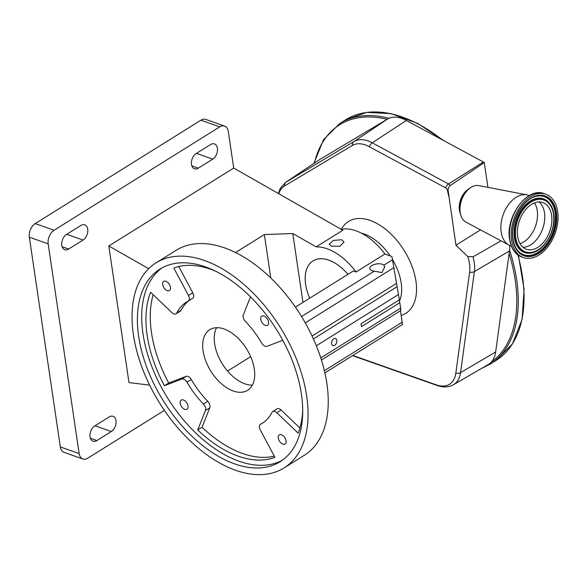 <?xml version="1.0" encoding="UTF-8"?>
<svg xmlns="http://www.w3.org/2000/svg" width="587" height="587" viewBox="0 0 587 587"><rect width="100%" height="100%" fill="white"/><g stroke="black" fill="none" stroke-linecap="round" stroke-linejoin="round"><path stroke-width="0.88" d="M500.99 240.839L473.019 256.835A35.352 20.831 58 0 1 474.391 271.598L460.568 372.613A35.352 20.831 58 0 1 453.457 384.712L488.274 364.527A36.658 21.594 -122 0 0 491.356 362.04A36.658 21.594 -122 0 0 495.648 351.98L509.472 250.965A36.658 21.594 -122 0 0 509.699 245.469M473.019 256.835L467.758 256.497A32.865 19.364 58 0 1 469.629 272.177L455.813 373.193A32.865 19.364 58 0 1 436.368 384.889L352.86 355.458M467.758 256.497L455.952 245.219L480.518 229.899M487.929 187.356L484.275 162.584L450.346 185.492A5.254 2.957 -122.2 0 0 448.527 183.958L483.409 162.005L484.275 162.584M455.952 245.219L448.138 190.592A4.131 2.686 -70.5 0 1 450.346 185.492M469.292 188.632A16.289 10.581 109.5 0 0 459.43 210.183A16.289 10.581 109.5 0 0 460.406 213.727M529.283 195.581L528.513 195.31A26.804 17.405 109.5 0 0 526.869 194.862L478.831 185.602A19.444 12.628 109.5 0 0 466.738 191.12A19.444 12.628 109.5 0 0 459.981 210.183A19.444 12.628 109.5 0 0 460.201 212.575A19.444 12.628 109.5 0 0 465.895 222.084L509.046 245.146A26.804 17.405 109.5 0 0 510.609 245.836L511.372 246.107M526.869 194.862A26.804 17.405 109.5 0 0 507.85 205.501A26.804 17.405 109.5 0 0 501.188 232.034A26.804 17.405 109.5 0 0 509.046 245.146M557.65 211.547A33.584 21.814 109.5 0 0 545.844 194.26A33.584 21.814 109.5 0 0 520.867 205.751A33.584 21.814 109.5 0 0 511.607 240.274A33.584 21.814 109.5 0 0 523.413 257.561A33.584 21.814 109.5 0 0 548.39 246.07A33.584 21.814 109.5 0 0 557.65 211.547M551.597 215.326A24.749 16.076 109.5 0 0 542.894 202.581A24.749 16.076 109.5 0 0 524.485 211.056A24.749 16.076 109.5 0 0 517.661 236.495A24.749 16.076 109.5 0 0 526.363 249.24A24.749 16.076 109.5 0 0 544.773 240.773A24.749 16.076 109.5 0 0 551.597 215.326M483.409 162.005L406.365 120.46A36.658 21.594 -122 0 0 387.508 119.08L319.651 159.591A36.658 21.594 -122 0 0 319.086 159.943L285.649 182.337A35.352 20.831 58 0 1 286.192 181.999A5.254 4.248 59.2 0 0 284.526 185.969L352.383 145.459A32.865 19.364 58 0 1 365.378 144.945A32.865 19.364 58 0 1 369.296 146.699L445.577 187.833A2.766 1.629 58 0 1 447.558 190.636A5.254 2.304 -11.1 0 0 448.138 190.592M447.558 190.636A240.406 141.65 -122 0 0 448.717 196.249M278.781 193.739A32.865 19.364 58 0 1 284.526 185.969M341.216 229.326A52.551 30.964 58 0 1 355.986 230.801A52.551 30.964 58 0 1 384.903 254.017L391.903 256.497L399.38 299.847L361.034 323.767L361.46 326.658L399.806 302.738L400.605 308.131C400.958 310.677 400.936 311.117 400.532 309.466M295.4 307.118L353.293 271.003L356.082 271.994A52.551 30.964 58 0 0 327.164 248.785A52.551 30.964 58 0 0 316.18 246.878L342.837 230.251L233.714 168.058L228.321 131.503A10.507 6.824 109.5 0 0 224.623 126.088A10.507 6.824 109.5 0 0 219.765 126.88L54.041 230.258A10.507 6.824 109.5 0 0 48.185 243.876L79.15 453.597A10.507 6.824 109.5 0 0 82.848 459.005A10.507 6.824 109.5 0 0 87.705 458.22L164.397 410.379M341.685 239.731L333.431 240.406L329.138 244.243L331.384 246.151L339.756 246.283L343.997 242.049L341.685 239.731M347.974 274.32A39.454 23.245 -122 0 0 328.845 260.151A39.454 23.245 -122 0 0 313.018 260.899A39.454 23.245 -122 0 0 309.701 298.196A39.417 23.223 -122 0 1 313.04 260.929A39.417 23.223 -122 0 1 328.852 260.18A39.417 23.223 -122 0 1 347.952 274.334M148.68 268.699L108.808 245.975L128.986 382.585L149.648 385.138M227.565 371.072L250.671 356.661M212.729 159.15A8.409 5.459 109.5 0 0 217.417 148.262A8.409 5.459 109.5 0 0 214.46 143.932A8.409 5.459 109.5 0 0 210.572 144.563L196.161 153.552A8.409 5.459 109.5 0 0 191.45 161.785A8.409 5.459 109.5 0 0 194.429 168.77A8.409 5.459 109.5 0 0 198.318 168.146L212.729 159.15L196.44 153.383M83.031 240.061A8.409 5.459 109.5 0 0 87.72 229.172A8.409 5.459 109.5 0 0 84.763 224.843A8.409 5.459 109.5 0 0 80.874 225.474L66.463 234.462A8.409 5.459 109.5 0 0 61.752 242.695A8.409 5.459 109.5 0 0 64.731 249.68A8.409 5.459 109.5 0 0 68.62 249.049L83.031 240.061L66.742 234.286M94.742 425.942A8.409 5.459 109.5 0 0 90.024 434.182A8.409 5.459 109.5 0 0 93.01 441.167A8.409 5.459 109.5 0 0 96.892 440.536L111.303 431.54A8.409 5.459 109.5 0 0 115.991 420.652A8.409 5.459 109.5 0 0 113.034 416.322A8.409 5.459 109.5 0 0 109.153 416.953L94.742 425.942M108.808 245.975L233.714 168.058M48.185 243.876L29.35 237.199A10.507 6.824 -70.5 0 1 35.213 223.588L54.041 230.258M219.765 126.88L200.937 120.203L35.213 223.588M82.848 459.005L64.012 452.335A10.507 6.824 -70.5 0 1 60.322 446.92L79.15 453.597M29.35 237.199L60.322 446.92M200.937 120.203A10.507 6.824 -70.5 0 1 205.795 119.418L224.623 126.088M156.076 262.837L176.254 250.253A120.871 71.218 58 0 1 224.748 247.949A120.871 71.218 58 0 1 317.648 349.126A120.871 71.218 58 0 1 304.205 455.358L284.027 467.949A120.871 71.218 58 0 1 235.541 470.253A120.871 71.218 58 0 1 142.634 369.076A120.871 71.218 58 0 1 156.076 262.837A120.871 71.218 58 0 1 204.57 260.533A120.871 71.218 58 0 1 297.47 361.709A120.871 71.218 58 0 1 284.027 467.949M234.595 463.869A113.518 66.881 -122 0 0 280.131 461.705A113.518 66.881 -122 0 0 292.759 361.937A113.518 66.881 -122 0 0 205.509 266.916A113.518 66.881 -122 0 0 159.972 269.081A113.518 66.881 -122 0 0 147.344 368.849A113.518 66.881 -122 0 0 234.595 463.869M162.181 267.804A113.518 66.881 -122 0 0 152.429 368.108A113.518 66.881 -122 0 0 238.916 461.169A113.518 66.881 -122 0 0 282.252 460.289M183.408 399.982A5.415 3.192 -122 0 0 181.229 400.085A5.415 3.192 -122 0 0 180.627 404.847A5.415 3.192 -122 0 0 184.795 409.381A5.415 3.192 -122 0 0 186.967 409.278A5.415 3.192 -122 0 0 187.569 404.516A5.415 3.192 -122 0 0 183.408 399.982M165.872 281.246A5.415 3.192 -122 0 0 163.7 281.349A5.415 3.192 -122 0 0 163.098 286.111A5.415 3.192 -122 0 0 167.258 290.646A5.415 3.192 -122 0 0 169.438 290.543A5.415 3.192 -122 0 0 170.039 285.781A5.415 3.192 -122 0 0 165.872 281.246M263.959 316.011A5.415 3.192 -122 0 0 261.787 316.114A5.415 3.192 -122 0 0 261.186 320.876A5.415 3.192 -122 0 0 265.346 325.411A5.415 3.192 -122 0 0 267.518 325.308A5.415 3.192 -122 0 0 268.127 320.546A5.415 3.192 -122 0 0 263.959 316.011M281.489 434.74A5.415 3.192 -122 0 0 279.317 434.85A5.415 3.192 -122 0 0 278.715 439.612A5.415 3.192 -122 0 0 282.883 444.146A5.415 3.192 -122 0 0 285.055 444.043A5.415 3.192 -122 0 0 285.656 439.281A5.415 3.192 -122 0 0 281.489 434.74M215.664 271.231A107.737 63.477 -122 0 0 173.818 268.076L188.456 295.466A5.254 3.096 58 0 1 188.31 301.043A5.254 3.096 58 0 1 188.192 301.116A71.475 42.11 -122 0 0 186.549 302.056A71.475 42.11 -122 0 0 176.768 313.025A5.254 3.096 58 0 1 176.049 313.832A5.254 3.096 58 0 1 173.935 313.935A5.254 3.096 58 0 1 171.962 312.651L150.61 292.267A107.737 63.477 -122 0 0 164.411 385.725L181.772 379.063A5.254 3.096 58 0 1 186.989 382.24A71.475 42.11 -122 0 0 203.381 404.01A5.254 3.096 58 0 1 205.443 410.482L197.724 429.955A107.737 63.477 -122 0 0 238.175 456.158A107.737 63.477 -122 0 0 274.936 457.317L260.298 429.926A5.254 3.096 58 0 1 260.445 424.342A5.254 3.096 58 0 1 260.562 424.276A71.475 42.11 -122 0 0 262.206 423.337A71.475 42.11 -122 0 0 271.986 412.368A5.254 3.096 58 0 1 272.706 411.56A5.254 3.096 58 0 1 276.793 412.734L298.145 433.125A107.737 63.477 -122 0 0 302.694 410.739M282.773 340.262L266.982 346.33A5.254 3.096 58 0 1 265.192 346.271A5.254 3.096 58 0 1 261.765 343.153A71.475 42.11 -122 0 0 245.366 321.382A5.254 3.096 58 0 1 243.312 314.903L250.488 296.809M153.17 294.711A107.737 63.477 -122 0 0 168.733 383.032L186.094 376.362A5.254 3.096 58 0 1 191.311 379.54A71.475 42.11 -122 0 0 207.71 401.317A5.254 3.096 58 0 1 209.764 407.789L202.045 427.255A107.737 63.477 -122 0 0 242.504 453.457A107.737 63.477 -122 0 0 274.312 456.158M272.706 411.56L277.035 408.86A5.254 3.096 58 0 1 281.114 410.042L299.906 427.982M202.045 427.255L197.724 429.955M168.733 383.032L164.411 385.725M189.249 300.463A71.475 42.11 -122 0 0 181.09 310.325A5.254 3.096 58 0 1 180.37 311.132L176.049 313.832M178.764 266.535L192.778 292.766A5.254 3.096 58 0 1 192.631 298.35A5.254 3.096 58 0 1 192.514 298.416M233.281 391.001A35.734 21.059 58 0 1 205.81 361.086A35.734 21.059 58 0 1 209.786 329.681A35.734 21.059 58 0 1 224.124 328.999A35.734 21.059 58 0 1 251.588 358.914A35.734 21.059 58 0 1 247.611 390.318A35.734 21.059 58 0 1 233.281 391.001M216.559 327.707A35.734 21.059 -122 0 0 219.67 359.163A35.734 21.059 -122 0 0 244.808 383.81A35.734 21.059 -122 0 0 252.366 385.101M235.534 252.527L264.363 234.543L270.776 277.959M264.363 234.543L292.796 233.553L302.958 302.4M316.18 246.878L292.796 233.553M396.423 283.455L312.079 336.065M383.92 265.163L384.72 266.916L381.91 272.581L374.279 271.172A7.506 3.61 171.6 0 1 372.07 270.71A7.506 3.61 171.6 0 1 369.788 268.597A7.506 3.61 171.6 0 1 374.051 264.561A7.506 3.61 171.6 0 1 382.364 264.289A7.506 3.61 171.6 0 1 383.92 265.163L392.652 259.718M324.882 372.914L402.388 324.567M400.451 310.736L402.146 322.204C402.506 324.75 402.484 325.198 402.073 323.54M336.813 340.453A3.771 2.451 109.5 0 0 335.485 338.516A3.771 2.451 109.5 0 0 332.682 339.807A3.771 2.451 109.5 0 0 331.64 343.681A3.771 2.451 109.5 0 0 332.968 345.618A3.771 2.451 109.5 0 0 335.771 344.327A3.771 2.451 109.5 0 0 336.813 340.453M356.082 271.994L384.903 254.017M399.806 302.738L399.167 299.972M518.38 255.286L524.088 289.215L522.07 319.511L512.429 343.923L495.824 360.601L490.064 364.197A141.893 83.603 -122 0 0 509.582 250.055M491.356 362.04A140.843 82.987 -122 0 0 509.12 253.518M495.824 360.601A141.893 83.603 -122 0 0 517.888 254.949M442.29 139.831A141.893 83.603 -122 0 0 345.626 119.821L339.858 123.417L323.51 139.699L313.847 163.457M389.027 118.303A141.893 83.603 -122 0 0 339.858 123.417M455.813 373.193A5.254 3.463 7.8 0 0 460.568 372.613L495.648 351.98M469.629 272.177A5.254 3.463 7.8 0 0 474.391 271.598L509.472 250.965M436.368 384.889A5.254 3.419 109.4 0 0 437.33 385.534C443.368 387.611 448.747 387.339 453.457 384.712M466.812 191.039A16.392 10.647 109.5 0 0 459.988 210.293M466.738 191.12L465.66 192.36A16.517 10.727 109.5 0 0 459.922 208.546L459.981 210.183M521.689 256.952C515.129 254.354 511.108 248.506 509.626 239.423C505.26 216.522 527.449 186.439 544.12 193.644A33.584 21.814 109.5 0 0 519.143 205.142A33.584 21.814 109.5 0 0 509.883 239.657A33.584 21.814 109.5 0 0 521.689 256.952L523.413 257.561M556.388 212.34A31.742 20.618 109.5 0 0 530.56 198.377A31.742 20.618 109.5 0 0 512.869 239.489A31.742 20.618 109.5 0 0 538.697 253.445A31.742 20.618 109.5 0 0 556.388 212.34M555.485 212.538A30.964 20.112 109.5 0 0 537.222 196.102C523.472 197.892 509.898 221.813 513.097 239.151C513.83 243.928 515.423 247.78 517.873 250.7A30.964 20.112 109.5 0 0 543.591 248.286A30.964 20.112 109.5 0 0 555.485 212.538M517.778 250.59A30.803 20.009 109.5 0 0 543.335 248.007A30.803 20.009 109.5 0 0 555.097 212.509A30.803 20.009 109.5 0 0 537.083 196.131M513.067 239.291A30.964 20.112 109.5 0 0 517.873 250.7M549.139 202.882A28.477 18.498 109.5 0 0 549.043 202.764A28.477 18.498 109.5 0 0 525.394 204.988A28.477 18.498 109.5 0 0 514.461 237.86A28.477 18.498 109.5 0 0 531.25 252.968A28.477 18.498 109.5 0 0 531.396 252.946M553.666 213.668A28.315 18.388 109.5 0 0 549.234 202.992A28.315 18.388 109.5 0 0 525.717 205.201A28.315 18.388 109.5 0 0 514.843 237.889A28.315 18.388 109.5 0 0 531.543 252.916L531.25 252.968M553.504 214.138A27.538 17.889 109.5 0 0 531.103 202.023A27.538 17.889 109.5 0 0 515.753 237.691A27.538 17.889 109.5 0 0 538.154 249.805A27.538 17.889 109.5 0 0 553.504 214.138M523.032 247.332A24.749 16.076 109.5 0 0 544.487 212.802A24.749 16.076 109.5 0 0 539.108 201.972M520.045 243.7A24.177 15.702 109.5 0 0 537.252 210.623A24.177 15.702 109.5 0 0 534.5 202.904M319.651 159.591L286.192 181.999L354.056 141.489A35.352 20.831 58 0 1 368.027 140.939A35.352 20.831 58 0 1 372.239 142.824L406.365 120.46M369.296 146.699A5.254 2.957 118.3 0 1 372.239 142.824L448.527 183.958A5.254 2.957 -61.7 0 0 445.577 187.833M387.508 119.08L354.056 141.489A5.254 4.248 59.2 0 0 352.383 145.459M401.141 315.424A54.129 31.896 -122 0 0 413.182 269.638A54.129 31.896 -122 0 0 370.199 220.448A54.129 31.896 -122 0 0 341.326 229.304M390.157 255.873A43.621 25.703 -122 0 0 364.336 234.059A43.621 25.703 -122 0 0 361.475 233.2M399.453 301.219A43.621 25.703 -122 0 0 392.681 259.865M95.021 425.773L111.303 431.54M90.391 438.225L96.892 440.536M62.112 246.745L68.62 249.049M191.81 165.835L198.318 168.146M281.114 410.042L276.793 412.734M263.768 422.273L260.562 424.276M209.764 407.789L205.443 410.482M207.71 401.317L203.381 404.01M191.311 379.54L186.989 382.24M186.094 376.362L181.772 379.063M181.09 310.325L176.768 313.025M192.778 292.766L188.456 295.466M397.164 286.669L313.399 338.926M398.58 294.454L316.327 345.765M394.068 267.496L305.269 322.887M374.279 271.172L301.542 316.547M402.146 322.204L324.376 370.72M400.605 308.131L320.766 357.931M387.097 119.322A140.843 82.987 -122 0 0 314.39 163.091M490.064 364.197L481.45 368.482M444.117 140.821L417.504 123.321L391.074 113.621L366.567 112.41L345.626 119.821M544.12 193.644L545.844 194.26M531.543 252.916C544.538 251.067 556.564 229.62 553.739 213.8C553.079 209.398 551.575 205.795 549.234 202.992L549.043 202.764M437.33 385.534L352.545 355.656M263.827 422.236L260.445 424.342M192.631 298.35L188.31 301.043M400.84 310.486L321.434 360.029M313.891 260.401L313.04 260.929M278.341 193.49L280.256 188.383L285.649 182.337"/></g></svg>
